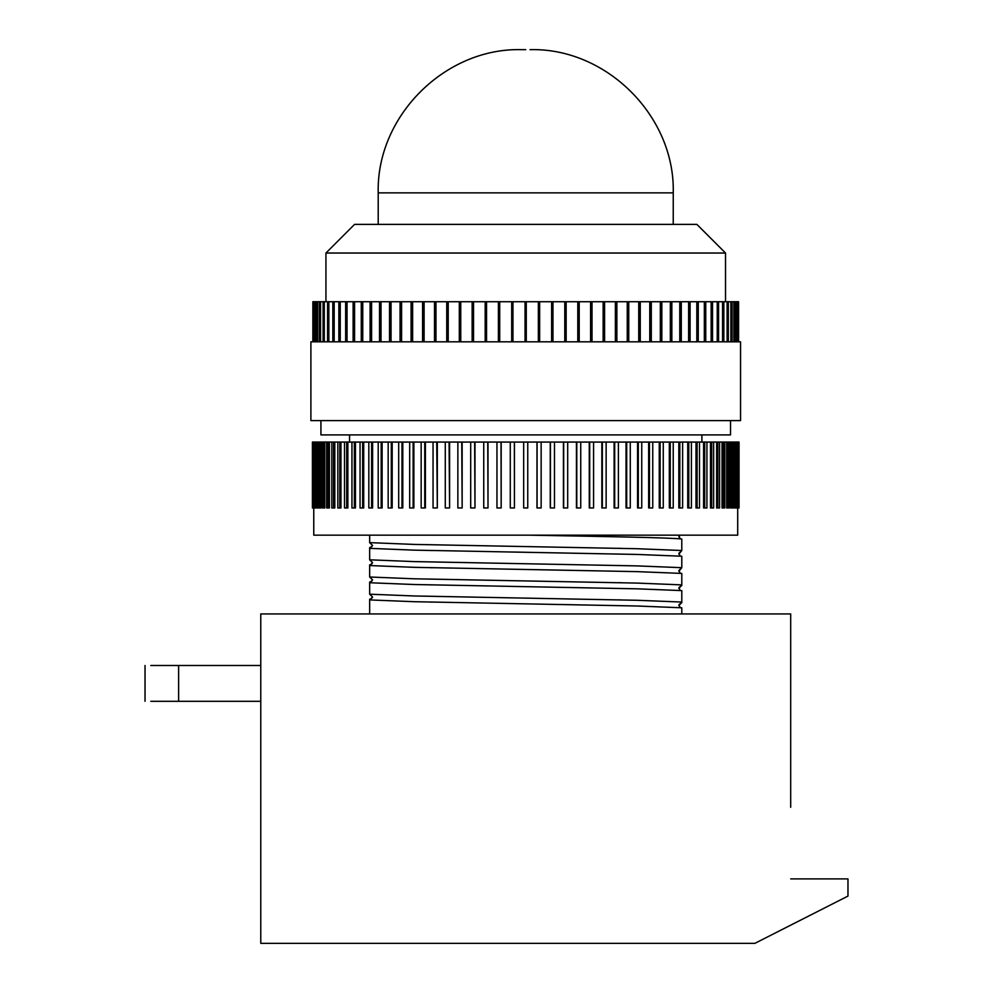 <?xml version="1.0" encoding="UTF-8"?>
<svg xmlns="http://www.w3.org/2000/svg" width="993" height="993" viewBox="0 0 993 993"><rect width="100%" height="100%" fill="white"/><g stroke="black" fill="none" stroke-linecap="round" stroke-linejoin="round"><path stroke-width="1.49" d="M525.731 49.65L521.437 49.65L525.731 49.65M325.94 253.029L354.575 224.381L696.875 224.381L725.523 253.029L325.94 253.029L325.94 301.723M525.731 341.815L740.555 341.815L740.555 420.598L310.896 420.598L310.896 341.815L525.731 341.815M320.925 420.598L320.925 434.909L730.538 434.909L730.538 420.598M313.763 507.957L313.763 535.165L737.7 535.165L737.7 507.957M738.755 507.957L735.751 507.957L735.751 442.071L739.04 442.071L739.04 507.957L738.755 442.071M735.652 442.071L735.652 507.957L733.542 507.957L733.542 442.071L735.751 442.071M732.846 442.071L732.846 507.957L730.513 507.957L730.513 442.071L733.542 442.071M729.234 442.071L729.234 507.957L726.677 507.957L726.677 442.071L730.513 442.071M724.816 442.071L724.816 507.957L722.048 507.957L722.048 442.071L726.677 442.071M719.602 442.071L719.602 507.957L716.636 507.957L716.636 442.071L722.048 442.071M713.632 442.071L713.632 507.957L710.479 507.957L710.479 442.071L716.636 442.071M706.929 442.071L706.929 507.957L703.59 507.957L703.59 442.071L710.479 442.071M699.494 442.071L699.494 507.957L695.994 507.957L695.994 442.071L703.59 442.071M691.389 442.071L691.389 507.957L687.739 507.957L687.739 442.071L695.994 442.071M682.625 442.071L682.625 507.957L678.827 507.957L678.827 442.071L687.739 442.071M673.229 442.071L673.229 507.957L669.319 507.957L669.319 442.071L678.827 442.071M663.262 442.071L663.262 507.957L659.253 507.957L659.253 442.071L669.319 442.071M652.761 442.071L652.761 507.957L648.652 507.957L648.652 442.071L659.253 442.071M641.739 442.071L641.739 507.957L637.568 507.957L637.568 442.071L648.652 442.071M630.27 442.071L630.27 507.957L626.037 507.957L626.037 442.071L637.568 442.071M618.391 442.071L618.391 507.957L614.121 507.957L614.121 442.071L626.037 442.071M606.14 442.071L606.14 507.957L601.845 507.957L601.845 442.071L614.121 442.071M593.578 442.071L593.578 507.957L589.271 507.957L589.271 442.071L601.845 442.071M580.744 442.071L580.744 507.957L576.449 507.957L576.449 442.071L589.271 442.071M567.698 442.071L567.698 507.957L563.428 507.957L563.428 442.071L576.449 442.071M554.479 442.071L554.479 507.957L550.259 507.957L550.259 442.071L563.428 442.071M541.148 442.071L541.148 507.957L536.99 507.957L536.99 442.071L550.259 442.071M315.7 442.071L315.7 507.957L312.41 507.957L312.41 442.071L536.99 442.071M679.051 535.165L679.895 538.355M371.941 546.572L369.657 547.639L369.657 559.816L414.329 561.604L637.134 565.898L681.794 567.686L681.794 556.229L637.134 554.442L414.329 550.147L369.657 548.359L372.586 545.505L369.657 542.637L414.329 544.425L637.134 548.719L681.794 550.507L681.794 539.038C672.745 537.722 604.538 536.481 529.331 535.165M369.657 547.639L370.364 547.553M678.864 554.094L681.794 550.507L678.864 553.362L679.994 555.633M370.364 564.744L371.941 563.751M678.864 571.285L681.794 567.686L678.864 570.541L679.994 572.812M369.657 559.816L372.586 562.696L369.657 565.551L414.329 567.338L637.134 571.633L681.794 573.42L681.794 585.597L681.086 585.684M370.364 581.923L371.941 580.942M369.657 564.818L369.657 577.007L414.329 578.795L637.134 583.09L681.794 584.877L678.864 587.732L679.994 590.003M369.657 577.007L372.586 579.875L369.657 582.742L414.329 584.517L637.134 588.824L681.794 590.599L681.794 602.788L681.086 602.875M370.364 599.114L371.941 598.134M369.657 582.01L369.657 594.199L414.329 595.974L637.134 600.281L681.794 602.056L678.864 604.923L679.994 607.182M369.657 594.199L372.586 597.066L369.657 599.921L414.329 601.708L637.134 606.003L681.794 607.79L681.794 613.947M369.657 599.201L369.657 613.947M312.857 341.815L312.857 301.723L738.593 301.723L738.593 341.815M314.21 301.723L314.21 341.815M315.501 301.723L315.501 341.815M317.623 301.723L317.623 341.815M320.553 301.723L320.553 341.815M324.301 301.723L324.301 341.815M328.844 301.723L328.844 341.815M334.169 301.723L334.169 341.815M340.251 301.723L340.251 341.815M347.054 301.723L347.054 341.815M354.563 301.723L354.563 341.815M362.755 301.723L362.755 341.815M371.593 301.723L371.593 341.815M381.027 301.723L381.027 341.815M391.043 301.723L391.043 341.815M401.582 301.723L401.582 341.815M412.616 301.723L412.616 341.815M424.098 301.723L424.098 341.815M435.977 301.723L435.977 341.815M448.215 301.723L448.215 341.815M460.752 301.723L460.752 341.815M473.549 301.723L473.549 341.815M486.545 301.723L486.545 341.815M499.715 301.723L499.715 341.815M512.971 301.723L512.971 341.815M538.367 341.815L538.367 301.723M551.624 341.815L551.624 301.723M564.781 341.815L564.781 301.723M577.789 341.815L577.789 301.723M590.587 341.815L590.587 301.723M603.136 341.815L603.136 301.723M615.375 341.815L615.375 301.723M627.253 341.815L627.253 301.723M638.735 341.815L638.735 301.723M649.77 341.815L649.77 301.723M660.32 341.815L660.32 301.723M670.337 341.815L670.337 301.723M679.783 341.815L679.783 301.723M688.621 341.815L688.621 301.723M696.813 341.815L696.813 301.723M704.335 341.815L704.335 301.723M711.149 341.815L711.149 301.723M717.231 341.815L717.231 301.723M722.556 341.815L722.556 301.723M727.112 341.815L727.112 301.723M730.873 341.815L730.873 301.723M733.815 341.815L733.815 301.723M735.937 341.815L735.937 301.723M737.228 341.815L737.228 301.723M678.864 605.656L681.397 602.813M678.864 588.477L681.397 585.622M678.864 536.915L679.46 535.165M369.657 542.637L369.657 535.165M826.499 878.904L790.689 878.904L847.972 878.904L847.972 896.083L754.879 943.35L260.774 943.35L260.774 613.947L790.689 613.947L790.689 807.284M260.774 701.306L150.787 701.306C143.414 701.306 143.414 701.306 150.787 701.306M260.774 665.496L178.616 665.496L178.616 701.306M150.787 665.496C143.414 665.496 143.414 665.496 150.787 665.496L178.616 665.496M514.448 442.071L514.448 507.957L514.362 442.071M501.18 442.071L501.18 507.957L501.006 442.071M488.01 442.071L488.01 507.957L487.749 442.071M474.977 442.071L474.977 507.957L474.642 442.071M462.155 442.071L462.155 507.957L461.745 442.071M449.593 442.071L449.593 507.957L449.084 442.071M437.317 442.071L437.317 507.957L436.734 442.071M425.401 442.071L425.401 507.957L424.743 507.957L424.743 442.071M413.87 442.071L413.87 507.957L413.138 507.957L413.138 442.071M402.786 442.071L402.786 507.957L401.991 507.957L401.991 442.071M392.185 442.071L392.185 507.957L391.316 507.957L391.316 442.071M382.119 442.071L382.119 507.957L381.188 507.957L381.188 442.071M372.611 442.071L372.611 507.957L371.618 507.957L371.618 442.071M363.711 442.071L363.711 507.957L362.656 507.957L362.656 442.071M355.444 442.071L355.444 507.957L354.34 507.957L354.34 442.071M347.86 442.071L347.86 507.957L346.706 507.957L346.706 442.071M340.971 442.071L340.971 507.957L339.78 507.957L339.78 442.071M334.802 442.071L334.802 507.957L333.574 507.957L333.574 442.071M329.403 442.071L329.403 507.957L328.137 507.957L328.137 442.071M324.773 442.071L324.773 507.957L323.482 507.957L323.482 442.071M320.938 442.071L320.938 507.957L319.622 507.957L319.622 442.071M317.909 442.071L317.909 507.957L316.568 507.957L316.568 442.071M738.494 507.957L738.494 442.071M737.104 507.957L737.104 442.071M737.613 507.957L737.613 442.071M734.882 507.957L734.882 442.071M731.829 507.957L731.829 442.071M727.968 507.957L727.968 442.071M723.314 507.957L723.314 442.071M717.865 507.957L717.865 442.071M711.671 507.957L711.671 442.071M704.732 507.957L704.732 442.071M697.098 507.957L697.098 442.071M688.782 507.957L688.782 442.071M679.82 507.957L679.82 442.071M670.263 507.957L670.263 442.071M660.122 507.957L660.122 442.071M649.447 507.957L649.447 442.071M638.3 507.957L638.3 442.071M626.695 507.957L626.695 442.071M614.692 507.957L614.692 442.071M602.341 507.957L602.341 442.071M589.693 507.957L589.693 442.071M576.784 507.957L576.784 442.071M563.676 507.957L563.676 442.071M550.42 507.957L550.42 442.071M537.076 507.957L537.076 442.071M523.671 442.071L523.671 507.957L527.755 507.957L527.755 442.071M510.278 442.071L510.278 507.957L514.362 507.957M496.959 442.071L496.959 507.957L501.006 507.957M483.74 442.071L483.74 507.957L487.749 507.957M470.694 442.071L470.694 507.957L474.642 507.957M457.86 442.071L457.86 507.957L461.745 507.957M445.286 442.071L445.286 507.957L449.084 507.957M433.047 442.071L433.047 507.957L436.734 507.957M421.156 442.071L421.156 507.957L424.743 507.957M409.687 442.071L409.687 507.957L413.138 507.957M398.677 442.071L398.677 507.957L401.991 507.957M388.176 442.071L388.176 507.957L391.316 507.957M378.209 442.071L378.209 507.957L381.188 507.957M368.825 442.071L368.825 507.957L371.618 507.957M360.049 442.071L360.049 507.957L362.656 507.957M351.944 442.071L351.944 507.957L354.34 507.957M344.521 442.071L344.521 507.957L346.706 507.957M337.806 442.071L337.806 507.957L339.78 507.957M331.836 442.071L331.836 507.957L333.574 507.957M326.635 442.071L326.635 507.957L328.137 507.957M322.216 442.071L322.216 507.957L323.482 507.957M318.604 442.071L318.604 507.957L319.622 507.957M315.799 442.071L315.799 507.957L316.568 507.957M313.838 507.957L313.838 442.071M314.347 507.957L314.347 442.071M312.708 507.957L312.708 442.071M312.956 507.957L312.956 442.071M738.209 341.815L738.209 301.723M738.134 341.815L738.134 301.723M736.992 341.815L736.992 301.723M736.831 341.815L736.831 301.723M734.932 341.815L734.932 301.723M734.696 341.815L734.696 301.723M732.04 341.815L732.04 301.723M731.742 341.815L731.742 301.723M728.353 341.815L728.353 301.723M727.968 341.815L727.968 301.723M723.847 341.815L723.847 301.723M723.4 341.815L723.4 301.723M718.572 341.815L718.572 301.723M718.051 341.815L718.051 301.723M712.527 341.815L712.527 301.723M711.944 341.815L711.944 301.723M705.75 341.815L705.75 301.723M705.104 341.815L705.104 301.723M698.265 341.815L698.265 301.723M697.545 341.815L697.545 301.723M690.098 341.815L690.098 301.723M689.316 341.815L689.316 301.723M681.285 341.815L681.285 301.723M680.441 341.815L680.441 301.723M671.851 341.815L671.851 301.723M670.958 341.815L670.958 301.723M661.835 341.815L661.835 301.723M660.904 341.815L660.904 301.723M651.296 341.815L651.296 301.723M650.303 341.815L650.303 301.723M640.249 341.815L640.249 301.723M639.219 341.815L639.219 301.723M628.755 341.815L628.755 301.723M627.688 341.815L627.688 301.723M616.864 341.815L616.864 301.723M615.759 341.815L615.759 301.723M604.6 341.815L604.6 301.723M603.471 341.815L603.471 301.723M592.027 341.815L592.027 301.723M590.872 341.815L590.872 301.723M579.204 341.815L579.204 301.723M578.013 341.815L578.013 301.723M566.159 341.815L566.159 301.723M564.955 341.815L564.955 301.723M552.952 341.815L552.952 301.723M551.736 341.815L551.736 301.723M539.646 341.815L539.646 301.723M538.429 341.815L538.429 301.723M526.278 341.815L526.278 301.723M525.061 341.815L525.061 301.723M512.909 341.815L512.909 301.723M511.693 341.815L511.693 301.723M499.591 341.815L499.591 301.723M498.387 341.815L498.387 301.723M486.384 341.815L486.384 301.723M485.18 341.815L485.18 301.723M473.326 341.815L473.326 301.723M472.134 341.815L472.134 301.723M460.479 341.815L460.479 301.723M459.312 341.815L459.312 301.723M447.88 341.815L447.88 301.723M446.738 341.815L446.738 301.723M435.592 341.815L435.592 301.723M434.487 341.815L434.487 301.723M423.663 341.815L423.663 301.723M422.584 341.815L422.584 301.723M412.132 341.815L412.132 301.723M411.102 341.815L411.102 301.723M401.048 341.815L401.048 301.723M400.067 341.815L400.067 301.723M390.46 341.815L390.46 301.723M389.529 341.815L389.529 301.723M380.418 341.815L380.418 301.723M379.525 341.815L379.525 301.723M370.935 341.815L370.935 301.723M370.091 341.815L370.091 301.723M362.06 341.815L362.06 301.723M361.278 341.815L361.278 301.723M353.843 341.815L353.843 301.723M353.123 341.815L353.123 301.723M346.296 341.815L346.296 301.723M345.638 341.815L345.638 301.723M339.457 341.815L339.457 301.723M338.861 341.815L338.861 301.723M333.35 341.815L333.35 301.723M332.829 341.815L332.829 301.723M328.013 341.815L328.013 301.723M327.566 341.815L327.566 301.723M323.445 341.815L323.445 301.723M323.073 341.815L323.073 301.723M319.684 341.815L319.684 301.723M319.386 341.815L319.386 301.723M316.73 341.815L316.73 301.723M316.506 341.815L316.506 301.723M314.607 341.815L314.607 301.723M314.458 341.815L314.458 301.723M313.316 341.815L313.316 301.723M313.242 341.815L313.242 301.723M530.026 49.65C606.562 47.676 675.215 116.342 673.242 192.865L378.209 192.865L378.209 224.381M673.242 192.865L673.242 224.381M725.523 253.029L725.523 301.723M701.89 434.909L701.89 442.071M432.663 550.556L430.292 550.507M432.663 567.748L430.292 567.698M432.663 584.927L430.292 584.877M432.663 602.118L430.292 602.068M618.8 599.871L621.159 599.921M618.8 582.68L621.159 582.73M618.8 565.489L621.159 565.551M618.8 548.31L621.159 548.359M145.028 665.496L145.028 701.306M349.561 434.909L349.561 442.071M378.209 192.865C376.235 116.342 444.901 47.676 521.437 49.65"/></g></svg>
